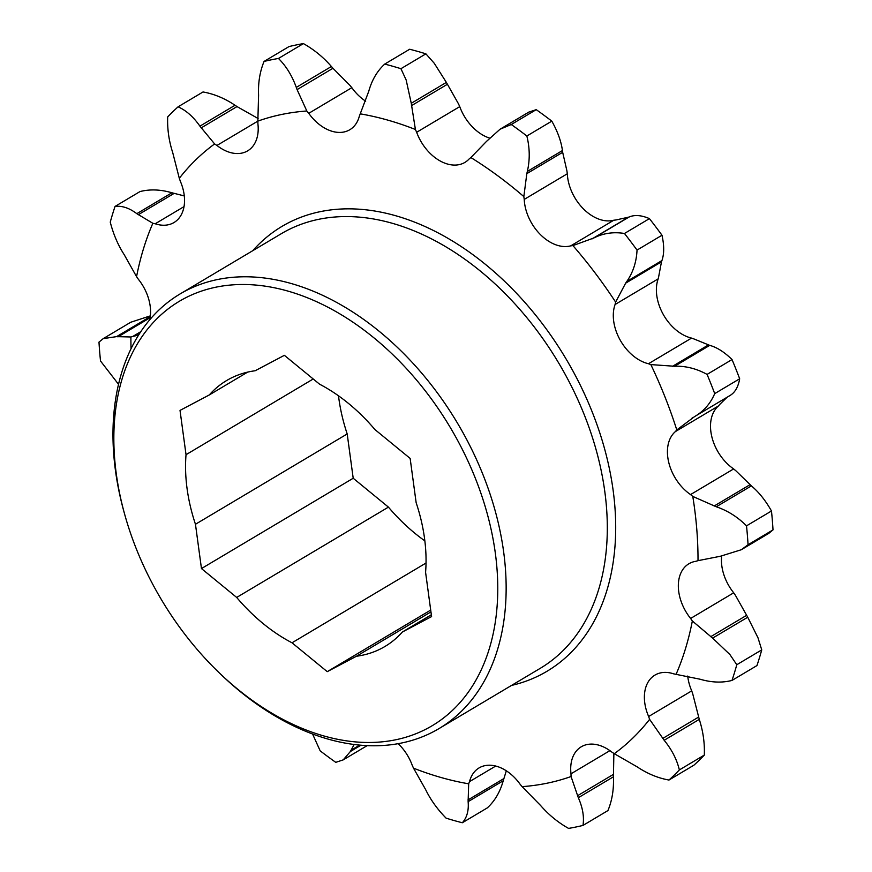 <?xml version="1.0" encoding="UTF-8"?>
<svg xmlns="http://www.w3.org/2000/svg" width="872" height="872" viewBox="0 0 872 872"><rect width="100%" height="100%" fill="white"/><g stroke="black" fill="none" stroke-linecap="round" stroke-linejoin="round"><path stroke-width="1.31" d="M438.932 728.632L540.095 668.421A252.967 172.198 -120.8 0 0 563.105 370.622A252.967 172.198 -120.8 0 0 281.329 233.685L180.166 293.897A252.967 172.198 59.2 0 1 461.942 430.833A252.967 172.198 59.2 0 1 438.932 728.632A252.967 172.198 59.2 0 1 219.842 673.413L218.207 671.832A247.016 168.143 -120.8 0 0 454.977 707.933A247.016 168.143 -120.8 0 0 454.606 434.954A247.016 168.143 -120.8 0 0 211.798 288.109A247.016 168.143 -120.8 0 0 124.86 515.003A247.016 168.143 -120.8 0 0 156.993 592.034A247.016 168.143 -120.8 0 0 218.207 671.832M252.782 250.667A258.919 176.253 59.2 0 1 570.441 366.502A258.919 176.253 59.2 0 1 511.548 685.414M118.548 384.323L100.52 361.008A418.68 285.002 -120.8 0 1 98.983 342.118L103.234 338.619L116.586 336.625L130.898 336.984A105.065 71.515 -120.8 0 0 132.925 336.363L140.839 331.654M132.925 336.363A39.774 27.076 -120.8 0 0 139.03 334.423M149.624 319.948A39.774 27.076 -120.8 0 0 143.629 287.062A39.774 27.076 -120.8 0 0 138.299 279.193A105.065 71.515 -120.8 0 0 136.566 276.664L124.271 254.777C118.058 245.185 113.393 234.306 110.254 222.12A418.68 285.002 -120.8 0 1 115.05 206.424C122.069 205.585 129.318 208.005 136.817 213.673L152.84 223.297A105.065 71.515 -120.8 0 0 155.205 223.777A39.774 27.076 -120.8 0 0 173.975 222.545A39.774 27.076 -120.8 0 0 180.286 181.136A105.065 71.515 -120.8 0 0 179.305 178.302L172.721 152.622C168.906 140.85 167.228 128.947 167.686 116.924A418.68 285.002 -120.8 0 1 178.073 106.82C186.139 110.406 193.421 116.859 199.917 126.157L214.621 143.935A105.065 71.515 -120.8 0 0 216.943 145.46A39.774 27.076 -120.8 0 0 247.648 150.856A39.774 27.076 -120.8 0 0 257.916 123.835A105.065 71.515 -120.8 0 0 257.85 121.121L258.581 95.19C258.036 82.862 259.867 71.602 264.063 61.432L289.014 46.576A418.68 285.002 59.2 0 1 303.423 43.6L278.462 58.457A418.68 285.002 -120.8 0 0 264.063 61.432M413.513 768.156A364.932 248.422 -120.8 0 0 468.678 783.808L468.122 801.651C468.896 810.535 466.967 817.576 462.334 822.754A418.68 285.002 -120.8 0 1 446.104 818.154C437.373 809.26 430.55 799.744 425.634 789.596L413.513 768.156A105.065 71.515 -120.8 0 0 412.249 765.376A39.774 27.076 -120.8 0 0 408.303 756.776A39.774 27.076 -120.8 0 0 398.188 743.685M416.663 132.272L459.751 106.624A105.065 71.515 -120.8 0 1 458.487 103.844L446.366 82.404L434.245 63.264L425.896 53.846L400.935 68.703L406.156 79.984L411.268 103.299L415.41 129.492A105.065 71.515 -120.8 0 0 416.663 132.272A39.774 27.076 -120.8 0 0 464.918 162.399A39.774 27.076 -120.8 0 0 469.234 158.857A105.065 71.515 -120.8 0 0 470.869 157.549L486.532 141.373L500.07 129.209L511.275 124.511L536.226 109.654A418.68 285.002 59.2 0 1 551.812 121.143L526.852 135.999A418.68 285.002 -120.8 0 0 511.275 124.511M732 680.433C722.136 682.961 711.498 682.558 700.085 679.223L676.073 674.35A364.932 248.422 -120.8 0 0 692.346 620.984L712.62 638.119L729.897 654.534L736.786 664.737L761.747 649.88A418.68 285.002 59.2 0 1 756.951 665.576L732 680.433A418.68 285.002 -120.8 0 0 736.786 664.737M761.747 649.88L757.997 637.813L747.729 617.223L735.434 595.336A105.065 71.515 -120.8 0 1 733.701 592.807A39.774 27.076 -120.8 0 1 721.656 556.14M338.5 395.801A154.758 105.349 -120.8 0 0 347.198 433.951L353.204 478.248L388.432 507.123A154.758 105.349 -120.8 0 0 424.849 540.869M201.16 127.922L237.01 106.58L257.709 118.298A105.065 71.515 -120.8 0 0 258.123 118.57M278.462 58.457C286.136 66.054 292.076 75.701 296.295 87.396L297.09 89.62L332.951 68.278L349.901 85.358A105.065 71.515 -120.8 0 0 351.841 87.68A39.774 27.076 -120.8 0 0 365.684 101.196M459.751 106.624A39.774 27.076 -120.8 0 0 489.334 138.016M526.852 135.999C529.849 148.087 530.002 159.903 527.331 171.446L526.819 173.648L562.669 152.306L566.931 170.945A105.065 71.515 -120.8 0 0 567.323 173.757A39.774 27.076 -120.8 0 0 613.834 220.202A105.065 71.515 -120.8 0 0 616.014 219.962L629.028 217.052C634.576 214.621 641.378 215.144 649.433 218.621A418.68 285.002 59.2 0 1 661.99 235.244L637.04 250.09A418.68 285.002 -120.8 0 0 624.472 233.478L649.433 218.621M637.04 250.09C636.462 261.971 633.061 272.424 626.815 281.46L625.627 283.182L661.477 261.84L658.72 276.457A105.065 71.515 -120.8 0 0 658.175 278.866A39.774 27.076 -120.8 0 0 691.551 338.096A105.065 71.515 -120.8 0 0 693.938 338.946L709.71 345.367C716.893 347.307 724.338 352.037 732.033 359.547A418.68 285.002 59.2 0 1 739.674 378.775L714.713 393.621A418.68 285.002 -120.8 0 0 707.083 374.404L732.033 359.547M727.161 397.207L719.88 404.292A105.065 71.515 -120.8 0 0 718.484 405.938A39.774 27.076 -120.8 0 0 733.646 468.929A105.065 71.515 -120.8 0 0 735.87 470.771L751.392 485.889C758.825 492.091 765.529 500.463 771.48 510.992A418.68 285.002 59.2 0 1 773.017 529.882L748.056 544.738A418.68 285.002 -120.8 0 0 746.519 525.849L771.48 510.992M687.714 676.073A39.774 27.076 -120.8 0 0 691.714 690.864A105.065 71.515 -120.8 0 0 692.695 693.698L699.279 719.378C703.115 731.281 704.794 743.173 704.314 755.076A418.68 285.002 59.2 0 1 693.927 765.18L668.977 780.037A418.68 285.002 -120.8 0 0 679.353 769.932L704.314 755.076M195.459 524.268L201.465 568.566L236.683 597.44A154.758 105.349 -120.8 0 0 292.011 642.795L327.24 671.658L356.463 656.245A154.758 105.349 -120.8 0 0 384.955 646.479A154.758 105.349 -120.8 0 0 402.363 632.015L431.586 616.591L425.58 572.294A154.758 105.349 -120.8 0 0 416.151 502.719L410.145 458.421L374.916 429.547A154.758 105.349 -120.8 0 0 319.588 384.203L284.37 355.329L255.147 370.753A154.758 105.349 -120.8 0 0 226.655 380.519A154.758 105.349 -120.8 0 0 209.247 394.972L180.024 410.396L186.03 454.694A154.758 105.349 -120.8 0 0 195.459 524.268L347.198 433.951M522.099 786.642A364.932 248.422 -120.8 0 0 571.062 776.527L578.321 797.706C582.747 807.723 584.294 816.966 582.987 825.424A418.68 285.002 -120.8 0 1 568.577 828.4C558.069 822.492 548.739 814.851 540.596 805.499L522.099 786.642A105.065 71.515 -120.8 0 0 520.159 784.32A39.774 27.076 -120.8 0 0 479.099 767.905A39.774 27.076 -120.8 0 0 469.528 781.628A105.065 71.515 -120.8 0 0 468.678 783.808M668.977 780.037C658.066 778.14 647.395 773.704 636.974 766.739L614.291 753.702A105.065 71.515 -120.8 0 0 611.97 752.187A39.774 27.076 -120.8 0 0 581.264 746.792A39.774 27.076 -120.8 0 0 570.997 773.802A105.065 71.515 -120.8 0 0 571.062 776.527M614.291 753.702A364.932 248.422 -120.8 0 0 649.607 719.346L664.17 740.274C671.876 749.735 676.934 759.621 679.353 769.932M676.073 674.35A105.065 71.515 -120.8 0 0 673.707 673.86A39.774 27.076 -120.8 0 0 654.937 675.102A39.774 27.076 -120.8 0 0 648.637 716.512A105.065 71.515 -120.8 0 0 649.607 719.346M748.056 544.738L741.265 549.752L720.316 556.271L698.014 560.663A105.065 71.515 -120.8 0 0 695.987 561.285A39.774 27.076 -120.8 0 0 688.902 563.759A39.774 27.076 -120.8 0 0 690.613 618.455A105.065 71.515 -120.8 0 0 692.346 620.984M698.014 560.663A364.932 248.422 -120.8 0 0 692.782 496.419L716.283 506.785C727.542 510.589 737.625 516.943 746.519 525.849M714.713 393.621C710.451 403.605 703.737 411.268 694.581 416.587L676.792 429.94A105.065 71.515 -120.8 0 0 675.397 431.586A39.774 27.076 -120.8 0 0 690.559 494.577A105.065 71.515 -120.8 0 0 692.782 496.419M676.792 429.94A364.932 248.422 -120.8 0 0 650.85 364.594L674.601 366.262C685.599 365.848 696.423 368.562 707.083 374.404M625.627 283.182L615.632 302.104A105.065 71.515 -120.8 0 0 615.087 304.502A39.774 27.076 -120.8 0 0 648.463 363.733A105.065 71.515 -120.8 0 0 650.85 364.594M615.632 302.104A364.932 248.422 -120.8 0 0 572.926 245.599L593.919 237.947C603.282 233.195 613.463 231.701 624.472 233.478M526.819 173.648L523.843 196.592A105.065 71.515 -120.8 0 0 524.236 199.405A39.774 27.076 -120.8 0 0 570.746 245.85A105.065 71.515 -120.8 0 0 572.926 245.599M523.843 196.592A364.932 248.422 -120.8 0 0 470.869 157.549M415.41 129.492A364.932 248.422 -120.8 0 0 360.234 113.84L368.769 91.244C371.886 80.039 377.205 70.992 384.716 64.092L409.666 49.246A418.68 285.002 59.2 0 1 425.896 53.846M297.09 89.62L306.824 110.995A105.065 71.515 -120.8 0 0 308.753 113.327A39.774 27.076 -120.8 0 0 349.814 129.732A39.774 27.076 -120.8 0 0 359.384 116.02A105.065 71.515 -120.8 0 0 360.234 113.84M306.824 110.995A364.932 248.422 -120.8 0 0 257.85 121.121L216.943 145.46M214.621 143.935A364.932 248.422 -120.8 0 0 179.305 178.302M152.84 223.297A364.932 248.422 -120.8 0 0 136.566 276.664M130.898 336.984A364.932 248.422 -120.8 0 0 131.051 348.745M184.286 195.928L171.915 192.777C160.612 189.453 149.973 189.05 140 191.568L115.05 206.424M237.01 106.58L235.026 105.261C224.714 98.34 214.054 93.914 203.023 91.963L178.073 106.82M400.935 68.703A418.68 285.002 -120.8 0 0 384.716 64.092M582.987 825.424L607.937 810.568C612.111 800.518 613.942 789.258 613.419 776.81L613.877 753.43M462.334 822.754L487.285 807.908C494.74 801.106 500.059 792.048 503.231 780.756L506.316 770.804M312.568 734.028L320.188 750.857A418.68 285.002 -120.8 0 0 335.775 762.346L343.23 759.872L367.123 745.647M354.152 744.524L350.37 751.522L343.23 759.872M469.528 781.628L495.721 766.041M570.997 773.802L609.909 750.639M648.637 716.512L691.714 690.864M741.712 549.48L768.766 533.381L773.017 529.882M690.613 618.455L733.701 592.807M729.69 395.692C734.889 392.76 738.213 387.124 739.674 378.775M730.049 395.485L694.581 416.587M690.559 494.577L733.646 468.929M675.397 431.586L718.484 405.938M692.837 417.601L692.085 418.048M661.477 261.84L661.924 260.565C664.246 253.948 664.268 245.512 661.99 235.244M648.463 363.733L691.551 338.096M615.087 304.502L658.175 278.866M562.669 152.306L562.429 150.551C561.23 141.438 557.688 131.639 551.812 121.143M570.746 245.85L613.834 220.202M524.236 199.405L567.323 173.757M536.226 109.654L528.77 112.128L500.07 129.209M332.951 68.278L331.404 66.501C323.359 57.225 314.029 49.595 303.423 43.6M308.753 113.327L351.841 87.68M155.205 223.777L184.014 206.631M150.344 315.86L130.746 322.248L103.517 338.456M124.86 515.003L124.249 512.801A252.967 172.198 59.2 0 1 180.166 293.897M313.222 378.982L186.03 454.694M247.659 372.115L209.247 394.972M431.335 614.771L402.363 632.015M430.942 611.904L356.463 656.245M430.703 610.084L327.24 671.658M426.027 563.029L292.011 642.795M388.432 507.123L236.683 597.44M353.204 478.248L201.465 568.566M712.62 638.119L747.729 617.223M350.37 751.522L360.921 745.244M350.882 750.334L359.635 745.124M468.122 801.651L503.231 780.756M467.981 799.94L503.831 778.609M578.321 797.706L613.419 776.81M577.471 795.776L613.321 774.434M664.17 740.274L699.279 719.378M662.698 738.464L698.548 717.122M710.68 636.724L746.53 615.381M716.283 506.785L751.392 485.889M714.114 506.043L749.975 484.712M674.601 366.262L709.71 345.367M626.815 281.46L661.924 260.565M672.486 366.338L708.337 344.996M593.919 237.947L629.028 217.052M527.331 171.446L562.429 150.551M592.121 238.852L627.971 217.51M411.268 103.299L446.366 82.404M411.453 105.676L447.303 84.333M296.295 87.396L331.404 66.501M199.917 126.157L235.026 105.261M136.817 213.673L171.915 192.777M138.234 214.752L174.095 193.41M116.586 336.625L150.257 316.591M117.927 336.886L150.082 317.746"/></g></svg>
